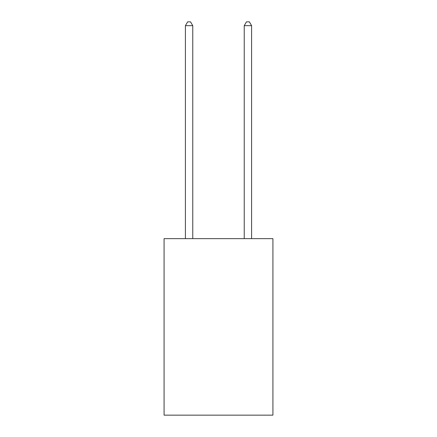 <?xml version="1.0" encoding="UTF-8"?>
<svg xmlns="http://www.w3.org/2000/svg" width="437" height="437" viewBox="0 0 437 437"><rect width="100%" height="100%" fill="white"/><g stroke="black" fill="none" stroke-linecap="round" stroke-linejoin="round"><path stroke-width="0.66" d="M272.923 238.651L272.923 415.15L164.077 415.15L164.077 238.651L272.923 238.651M192.761 238.651L192.761 25.674L185.408 25.674L185.408 238.651M185.408 25.674L187.615 21.85L190.554 21.85L192.761 25.674M251.592 238.651L251.592 25.674L244.239 25.674L244.239 238.651M244.239 25.674L246.446 21.85L249.385 21.85L251.592 25.674"/></g></svg>
